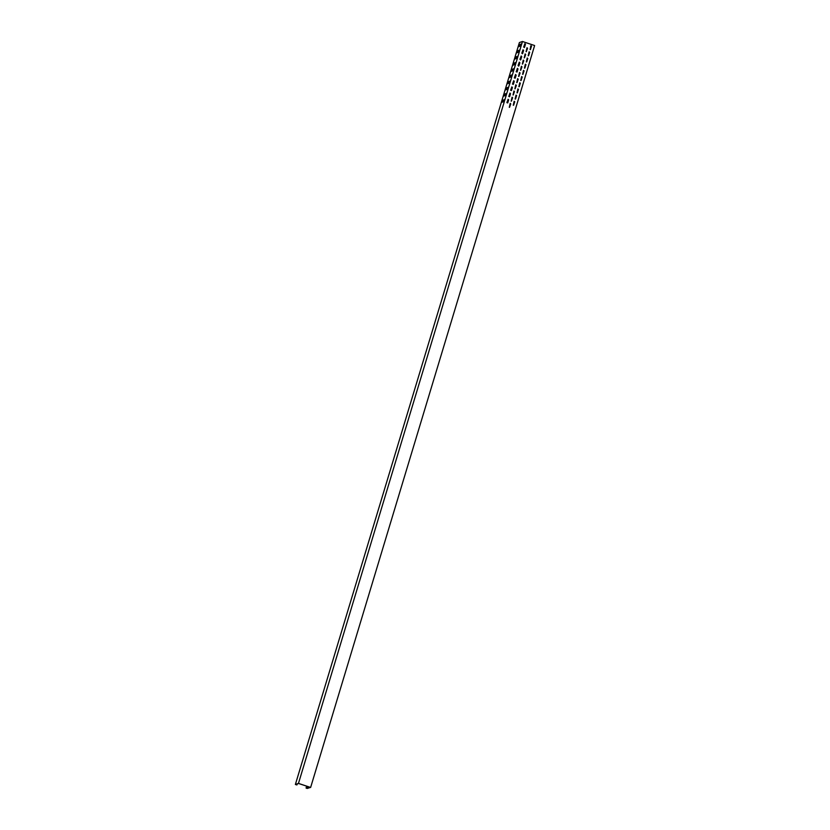 <?xml version="1.0" encoding="UTF-8"?>
<svg xmlns="http://www.w3.org/2000/svg" width="830" height="830" viewBox="0 0 830 830"><rect width="100%" height="100%" fill="white"/><g stroke="black" fill="none" stroke-linecap="round" stroke-linejoin="round"><path stroke-width="1.25" d="M297.015 784.028L296.943 784.921L295.376 784.475L298.468 783.406L310.627 787.452L306.644 788.313L306.073 788.033L306.726 786.186M530.567 46.345L531.408 46.511M296.767 784.858L295.563 784.537L298.613 783.489L310.399 787.4L307.37 788.438L306.26 788.085L306.913 786.249M509.278 107.319L510.201 103.366L510.772 103.937L509.278 107.319M511.145 101.146L512.058 97.183L512.639 97.764L511.145 101.146M513.013 94.962L513.926 90.999L514.507 91.58L513.013 94.962M514.88 88.779L515.793 84.816L516.374 85.397L514.88 88.779M516.748 82.595L517.661 78.642L518.231 79.213L516.748 82.595M518.615 76.412L519.528 72.459L520.099 73.03L518.615 76.412M520.483 70.228L521.396 66.276L521.966 66.846L520.483 70.228M522.35 64.045L523.263 60.092L523.834 60.663L522.35 64.045M524.218 57.861L525.131 53.909L525.701 54.479L524.218 57.861M526.085 51.678L526.998 47.725L527.569 48.296L526.085 51.678M507.732 102.93L508.666 99.839L508.095 99.268L506.881 102.65L507.732 102.93L508.624 99.859L508.074 99.278M509.599 96.747L510.533 93.655L509.962 93.085L508.749 96.467L509.599 96.747L510.492 93.676L509.931 93.095M511.467 90.563L512.401 87.472L511.83 86.901L510.616 90.283L511.467 90.563L512.359 87.492L511.799 86.911M512.484 84.1L513.334 84.38L514.216 81.309L513.666 80.728L512.484 84.1M514.351 77.916L515.202 78.196L516.084 75.125L515.534 74.544L514.351 77.916M516.219 71.733L517.069 72.023L517.951 68.942L517.401 68.361L516.219 71.733M518.076 65.549L518.926 65.84L519.86 62.748L519.289 62.167L518.076 65.549M519.943 59.366L520.794 59.656L521.728 56.565L521.157 55.984L519.943 59.366M521.811 53.193L522.661 53.473L523.595 50.381L523.025 49.81L521.811 53.193M523.678 47.009L524.529 47.289L525.463 44.198L524.892 43.627L523.678 47.009M513.251 105.244L514.164 101.291L514.745 101.862L513.251 105.244M515.119 99.061L516.032 95.108L516.613 95.678L515.119 99.061M516.986 92.877L517.899 88.924L518.47 89.495L516.986 92.877M518.854 86.694L519.767 82.741L520.337 83.311L518.854 86.694M520.721 80.51L521.634 76.557L522.205 77.128L520.721 80.51M522.589 74.327L523.502 70.374L524.072 70.944L522.589 74.327M524.456 68.143L525.369 64.19L525.94 64.761L524.456 68.143M526.324 61.96L527.237 58.007L527.807 58.577L526.324 61.96M528.181 55.786L529.104 51.823L529.675 52.404L528.181 55.786M530.048 49.603L530.972 45.64L531.542 46.221L530.048 49.603M298.468 783.406L522.464 41.5L534.624 45.536L310.627 787.452M513.334 84.38L514.268 81.288L513.687 80.718M515.202 78.196L516.136 75.105L515.555 74.534M517.069 72.023L518.003 68.931L517.422 68.35M525.11 53.919L525.66 54.5L524.467 57.872M526.977 47.735L527.527 48.316L526.334 51.688M519.269 62.177L519.819 62.758L518.636 66.13M521.728 56.565L520.493 59.947M521.686 56.575L521.136 55.994M523.004 49.81L523.554 50.391L522.361 53.763M524.871 43.627L525.421 44.208L524.228 47.59M529.084 51.834L529.633 52.415L528.44 55.786M530.951 45.65L531.501 46.231L530.308 49.603M527.216 58.017L527.766 58.598L526.573 61.97M525.349 64.201L525.898 64.782L524.705 68.153M523.481 70.384L524.031 70.965L522.838 74.337M521.614 76.568L522.163 77.149L520.97 80.52M519.746 82.751L520.296 83.332L519.113 86.704M517.879 88.924L518.428 89.505L517.246 92.887M516.011 95.108L516.561 95.689L515.378 99.071M514.144 101.291L514.693 101.872L513.511 105.244M523.242 60.102L523.792 60.673L522.599 64.055M521.375 66.276L521.925 66.856L520.732 70.239M519.507 72.459L520.057 73.04L518.875 76.422M517.64 78.642L518.19 79.224L517.007 82.595M515.772 84.826L516.322 85.407L515.139 88.779M513.905 91.01L514.455 91.591L513.272 94.962M512.037 97.193L512.598 97.774L511.405 101.146M510.17 103.377L510.73 103.958L509.537 107.329M519.393 42.548L295.376 784.475L519.393 42.548L522.464 41.5M521.24 43.969L520.711 45.982L521.406 44.032M519.373 50.153L518.843 52.166L519.538 50.215M517.505 56.336L516.976 58.339L517.671 56.399M515.638 62.52L515.108 64.522L515.804 62.572M513.77 68.703L513.241 70.706L513.936 68.755M511.903 74.887L511.373 76.889L512.069 74.939M510.035 81.07L509.506 83.073L510.201 81.122M508.168 87.254L507.638 89.256L508.334 87.306M506.3 93.437L505.771 95.44L506.466 93.489M504.433 99.621L503.914 101.623L504.599 99.673M520.503 44.218L519.974 46.231L520.669 44.281M518.636 50.402L518.107 52.415L518.802 50.464M516.768 56.585L516.239 58.598L516.934 56.648M514.901 62.769L514.372 64.782L515.067 62.831M513.033 68.952L512.515 70.955L513.199 69.004M511.166 75.136L510.647 77.138L511.342 75.188M509.309 81.319L508.78 83.322L509.475 81.371M507.441 87.503L506.912 89.505L507.607 87.555M505.574 93.686L505.045 95.689L505.74 93.738M503.706 99.87L503.177 101.872L503.872 99.922M519.777 44.478L519.248 46.48L519.943 44.53M517.91 50.651L517.381 52.663L518.076 50.713M516.042 56.834L515.513 58.847L516.208 56.897M514.175 63.018L513.646 65.031L514.341 63.08M512.307 69.201L511.778 71.214L512.473 69.264M510.44 75.385L509.911 77.387L510.606 75.437M508.572 81.568L508.043 83.571L508.738 81.62M506.705 87.752L506.176 89.754L506.871 87.804M504.837 93.935L504.308 95.938L505.003 93.987M502.97 100.119L502.441 102.121L503.136 100.171M519.041 44.727L518.511 46.729L519.207 44.779M517.173 50.91L516.644 52.913L517.339 50.962M515.306 57.094L514.776 59.096L515.471 57.146M513.438 63.267L512.909 65.28L513.604 63.329M511.571 69.45L511.052 71.463L511.737 69.513M509.703 75.634L509.184 77.647L509.879 75.696M507.846 81.817L507.317 83.82L508.012 81.88M505.978 88.001L505.449 90.003L506.144 88.053M504.111 94.184L503.582 96.187L504.277 94.236M502.243 100.368L501.714 102.37L502.409 100.42M296.943 784.921L297.233 783.956M306.094 788.012L306.654 786.155L306.073 788.033M307.37 788.438L307.93 786.581M513.677 105.13L514.714 101.685M515.544 98.946L516.582 95.502M517.412 92.763L518.449 89.318M519.269 86.579L520.317 83.135M521.136 80.396L522.184 76.951M523.004 74.223L524.052 70.768M524.871 68.039L525.909 64.595M526.739 61.856L527.776 58.411M528.606 55.672L529.644 52.228M530.474 49.489L531.366 46.532M296.673 784.889L296.922 784.06"/></g></svg>
